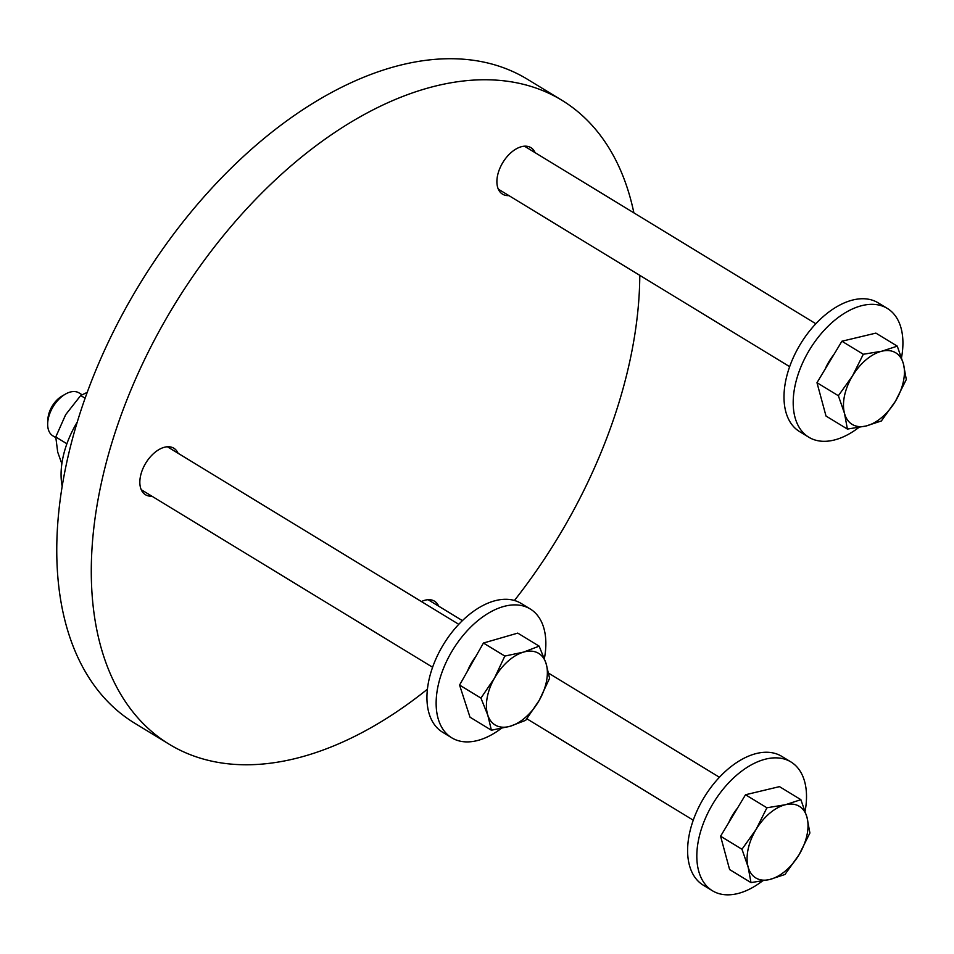 <?xml version="1.0" encoding="UTF-8"?>
<svg xmlns="http://www.w3.org/2000/svg" width="954" height="954" viewBox="0 0 954 954"><rect width="100%" height="100%" fill="white"/><g stroke="black" fill="none" stroke-linecap="round" stroke-linejoin="round"><path stroke-width="1.43" d="M438.709 606.195A27.237 16.206 121.4 0 0 434.475 601.163A27.237 16.206 121.4 0 0 421.441 601.557M535.111 152.676A27.237 16.206 121.4 0 0 530.877 147.643A27.237 16.206 121.4 0 0 511.714 152.044A27.237 16.206 121.4 0 0 497.583 175.464A27.237 16.206 121.4 0 0 502.531 194.151A27.237 16.206 121.4 0 0 508.947 195.606M178.052 453.245A27.237 16.206 121.4 0 0 173.819 448.213A27.237 16.206 121.4 0 0 154.655 452.613A27.237 16.206 121.4 0 0 140.524 476.034A27.237 16.206 121.4 0 0 145.473 494.732A27.237 16.206 121.4 0 0 151.877 496.187M633.885 212.861A377.128 224.321 121.4 0 0 561.799 100.218A377.128 224.321 121.4 0 0 296.467 161.238A377.128 224.321 121.4 0 0 100.814 485.526A377.128 224.321 121.4 0 0 169.299 744.299A377.128 224.321 121.4 0 0 427.428 689.193M514.433 600.483A377.128 224.321 121.4 0 0 630.296 358.99A377.128 224.321 121.4 0 0 639.788 275.348M561.799 100.218L527.288 79.182A377.128 224.321 121.4 0 0 261.945 140.214A377.128 224.321 121.4 0 0 66.291 464.491A377.128 224.321 121.4 0 0 134.788 723.263L169.299 744.299M544.376 658.606A75.426 44.862 121.4 0 0 530.257 608.986A75.426 44.862 121.4 0 0 504.01 606.398A75.426 44.862 121.4 0 0 443.36 668.694A75.426 44.862 121.4 0 0 451.755 737.812A75.426 44.862 121.4 0 0 477.99 740.399A75.426 44.862 121.4 0 0 501.244 728.451M530.257 608.986L521.051 603.381A75.426 44.862 121.4 0 0 494.804 600.793A75.426 44.862 121.4 0 0 434.165 663.078A75.426 44.862 121.4 0 0 442.549 732.195L451.755 737.812M480.947 698.101L494.506 678.067A41.904 24.923 -58.6 0 1 523.603 652.095A41.904 24.923 -58.6 0 1 545.986 663.197A41.904 24.923 -58.6 0 1 546.618 680.584A41.904 24.923 -58.6 0 1 539.272 700.284L525.714 720.306L510.175 726.256A41.904 24.923 -58.6 0 1 487.792 715.142L491.393 730.227L510.175 726.256A41.904 24.923 -58.6 0 0 539.272 700.284L549.587 678.27L545.986 663.197L539.153 646.144L517.76 633.11L483.439 643.032L459.566 685.067L480.947 698.101L487.792 715.142A41.904 24.923 -58.6 0 1 494.506 678.067L504.833 656.066L523.603 652.095L539.153 646.144M55.749 437.6L52.864 435.847A25.138 14.954 -58.6 0 1 47.7 423.051A25.138 14.954 -58.6 0 1 48.117 419.522A25.138 14.954 -58.6 0 1 65.301 394.169A25.138 14.954 -58.6 0 1 79.039 392.905L82.068 394.753M47.7 423.051L47.903 419.128A19.998 11.901 -58.6 0 1 48.237 416.326A19.998 11.901 -58.6 0 1 61.903 396.148L65.301 394.169M491.393 730.227L470 717.181L459.566 685.067M467.496 671.091A37.206 22.133 -58.6 0 1 475.796 656.483M483.439 643.032L504.833 656.066M77.286 422.014A75.426 44.862 121.4 0 0 62.189 486.361M66.899 443.765L55.761 436.98L65.659 414.68L80.696 395.516L85.121 398.212M80.696 395.516L87.231 392.356M55.761 436.98L57.705 452.089L61.855 463.811M866.005 426.009A41.904 24.923 -58.6 0 1 852.363 424.506A41.904 24.923 -58.6 0 1 844.505 413.392L838.363 395.731L816.982 382.697L826.009 416.039L847.402 429.073L866.005 426.009L881.365 420.964L895.448 401.217A41.904 24.923 -58.6 0 1 866.005 426.009M825.127 369.15A37.206 22.133 -58.6 0 1 833.82 354.685M816.982 382.697L841.905 341.234L875.879 333.113L897.273 346.147L881.901 351.191L863.298 354.268L852.459 375.983L838.363 395.731M847.402 429.073L844.505 413.392A41.904 24.923 -58.6 0 1 852.459 375.983A41.904 24.923 -58.6 0 1 881.901 351.191A41.904 24.923 -58.6 0 1 903.402 363.808L906.3 379.501L895.448 401.217A41.904 24.923 -58.6 0 0 903.402 363.808L897.273 346.147M841.905 341.234L863.298 354.268M751.001 882.605L769.604 879.528A41.904 24.923 -58.6 0 0 799.058 854.736L809.898 833.021L807.001 817.328A41.904 24.923 -58.6 0 1 799.058 854.736L784.963 874.484L769.604 879.528A41.904 24.923 -58.6 0 1 748.103 866.912A41.904 24.923 -58.6 0 1 756.057 829.503A41.904 24.923 -58.6 0 1 769.735 813.237A41.904 24.923 -58.6 0 1 785.5 804.711L800.871 799.667L779.478 786.633L745.515 794.754L766.909 807.788L756.057 829.503L741.973 849.251L720.58 836.217L729.607 869.559L751.001 882.605L748.103 866.912L741.973 849.251M720.58 836.217L745.515 794.754M728.725 822.67A37.206 22.133 -58.6 0 1 737.418 808.205M766.909 807.788L785.5 804.711A41.904 24.923 -58.6 0 1 807.001 817.328L800.871 799.667M901.53 357.595A75.426 44.862 121.4 0 0 887.315 308.416A75.426 44.862 121.4 0 0 809.362 350.118A75.426 44.862 121.4 0 0 808.813 437.23A75.426 44.862 121.4 0 0 858.827 427.475M887.315 308.416L878.109 302.812A75.426 44.862 121.4 0 0 800.167 344.513A75.426 44.862 121.4 0 0 799.607 431.625L808.813 437.23M805.128 811.115A75.426 44.862 121.4 0 0 804.675 781.72A75.426 44.862 121.4 0 0 790.914 761.936A75.426 44.862 121.4 0 0 724.587 787.408A75.426 44.862 121.4 0 0 698.662 870.966A75.426 44.862 121.4 0 0 712.411 890.75A75.426 44.862 121.4 0 0 762.425 880.995M790.914 761.936L781.708 756.331A75.426 44.862 121.4 0 0 715.381 781.791A75.426 44.862 121.4 0 0 689.456 865.361A75.426 44.862 121.4 0 0 703.217 885.145L712.411 890.75M432.591 667.251L141.24 489.7M458.767 624.31L167.403 446.758M789.662 366.67L498.298 189.13M815.825 323.74L524.473 146.189M719.423 777.26L548.669 673.202M462.392 620.625L428.072 599.708M693.26 820.201L526.882 718.803"/></g></svg>
